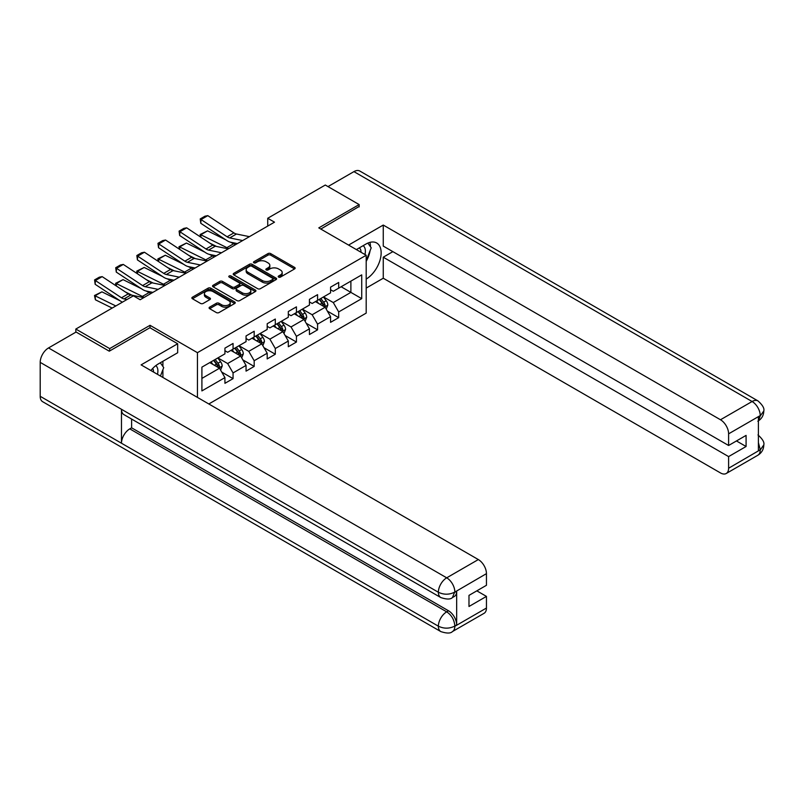 <?xml version="1.0" encoding="UTF-8"?>
<svg xmlns="http://www.w3.org/2000/svg" width="804" height="804" viewBox="0 0 804 804"><rect width="100%" height="100%" fill="white"/><g stroke="black" fill="none" stroke-linecap="round" stroke-linejoin="round"><path stroke-width="1.21" d="M278.596 277.089A1.317 0.764 0 0 0 280.465 277.089L294.586 268.928A1.879 1.085 0 0 0 295.138 268.164A1.879 1.085 0 0 0 294.586 267.39L270.657 253.582A1.879 1.085 0 0 0 268.003 253.582L253.873 261.732A1.317 0.764 0 0 0 253.491 262.275A1.317 0.764 0 0 0 253.873 262.807A1.317 0.764 0 0 0 255.732 262.807L257.561 261.752A6.02 3.477 0 0 1 266.074 261.752L268.064 262.908A6.02 3.477 0 0 1 269.832 265.36A6.02 3.477 0 0 1 268.064 267.812L266.235 268.868A1.317 0.764 0 0 0 265.853 269.41A1.317 0.764 0 0 0 266.235 269.943A1.317 0.764 0 0 0 268.094 269.943L269.923 268.888A6.02 3.477 0 0 1 278.435 268.888L280.425 270.043A6.02 3.477 0 0 1 282.194 272.496A6.02 3.477 0 0 1 280.425 274.958L278.596 276.013A1.317 0.764 0 0 0 278.214 276.546A1.317 0.764 0 0 0 278.596 277.089L278.596 276.013M209.643 307.148A1.879 1.085 0 0 0 209.09 307.922A1.879 1.085 0 0 0 209.643 308.686L216.356 312.565A1.879 1.085 0 0 0 219.01 312.565L234.698 303.51A1.879 1.085 0 0 0 235.25 302.736A1.879 1.085 0 0 0 234.698 301.972L210.769 288.154A1.879 1.085 0 0 0 208.115 288.154L192.427 297.209A1.879 1.085 0 0 0 191.875 297.982A1.879 1.085 0 0 0 192.427 298.746L200.538 303.43A1.879 1.085 0 0 0 203.191 303.43L209.904 299.55A1.879 1.085 0 0 0 210.457 298.786A1.879 1.085 0 0 0 209.904 298.023L205.884 295.701A5.025 2.904 0 0 1 204.407 293.641A5.025 2.904 0 0 1 207.512 290.958A5.025 2.904 0 0 1 213 291.591L228.748 300.686A5.025 2.904 0 0 1 230.225 302.736A5.025 2.904 0 0 1 227.12 305.419A5.025 2.904 0 0 1 221.633 304.786L219.01 303.279A1.879 1.085 0 0 0 216.356 303.279L209.643 307.148L209.643 308.686L216.356 304.837L216.356 303.279M150.036 327.811L150.036 325.308L109.676 348.604L75.817 329.057L75.817 332.183M150.036 325.308L197.442 352.675L366.192 255.25L366.192 313.108L208.819 403.97M359.147 206.919L359.147 204.578L318.786 227.884L366.192 255.25M359.147 204.578L325.288 185.031L267.732 218.266L267.732 226.085M75.817 329.057L133.374 295.832L140.147 299.741L274.496 222.175L267.732 218.266M257.692 288.696A1.879 1.085 0 0 0 260.355 288.696L276.043 279.631A1.879 1.085 0 0 0 276.596 278.867A1.879 1.085 0 0 0 276.043 278.104L252.114 264.285A1.879 1.085 0 0 0 249.451 264.285L233.763 273.34A1.879 1.085 0 0 0 233.22 274.114A1.879 1.085 0 0 0 233.763 274.878L257.692 288.696M229.703 277.37A1.317 0.764 0 0 1 231.039 277.551L231.039 275.993L255.37 290.033A1.879 1.085 0 0 1 255.923 290.807A1.879 1.085 0 0 1 255.37 291.571L239.682 300.626A1.879 1.085 0 0 1 237.029 300.626L213.1 286.817L219.814 282.968L219.814 281.4L213.1 285.279A1.879 1.085 0 0 0 212.547 286.043A1.879 1.085 0 0 0 213.1 286.817L213.1 285.279M219.814 282.968A1.879 1.085 0 0 1 222.467 282.968L222.467 281.4A1.879 1.085 0 0 0 219.814 281.4M222.467 281.4L232.175 287.008A1.879 1.085 0 0 0 234.828 287.008L239.28 284.435A1.879 1.085 0 0 0 239.833 283.661A1.879 1.085 0 0 0 239.28 282.897L229.18 277.068A1.317 0.764 0 0 1 228.798 276.526A1.317 0.764 0 0 1 229.612 275.822A1.317 0.764 0 0 1 231.039 275.993M197.442 397.397L197.442 352.675M221.753 372.101L233.059 378.634L233.059 372.925L246.054 365.418L246.054 371.126L254.185 366.433L254.185 360.725L267.189 353.217L267.189 358.926L275.31 354.232L275.31 348.534L288.314 341.027L288.314 346.735L296.435 342.042L296.435 336.333L309.439 328.826L309.439 334.534L317.57 329.841L317.57 324.133L330.565 316.625L330.565 322.334L338.695 317.64L338.695 311.932L361.72 298.646L361.72 274.867L350.886 281.129L350.886 292.385L361.72 298.646M233.059 378.634L224.929 383.327L224.929 377.619L201.904 390.905L201.904 367.137L224.929 353.85L224.929 348.142L233.059 343.449L233.059 349.157L246.054 341.65L246.054 335.941L254.185 331.248L254.185 336.956L267.189 329.449L267.189 323.741L275.31 319.047L275.31 324.756L288.314 317.248L288.314 311.54L296.435 306.857L296.435 312.565L309.439 305.058L309.439 299.349L317.57 294.656L317.57 300.364L330.565 292.857L330.565 287.149L338.695 282.455L338.695 288.164L361.72 274.867M230.889 350.403L240.637 356.031L227.643 363.539L217.884 357.911M224.929 350.715L227.643 352.283L233.059 349.157M227.643 363.539L233.059 372.925M240.637 356.031L246.054 365.418M252.014 338.213L261.772 343.841L248.768 351.348L239.019 345.71M246.054 338.524L248.768 340.082L254.185 336.956M248.768 351.348L254.185 360.725M261.772 343.841L267.189 353.217M273.149 326.012L282.897 331.64L269.893 339.147L260.144 333.519M267.189 326.323L269.893 327.891L275.31 324.756M269.893 339.147L275.31 348.534M282.897 331.64L288.314 341.027M294.274 313.811L304.023 319.439L291.018 326.947L281.269 321.319M288.314 314.123L291.018 315.691L296.435 312.565M291.018 326.947L296.435 336.333M304.023 319.439L309.439 328.826M315.399 301.611L325.148 307.249L312.153 314.746L302.394 309.118M309.439 301.922L312.153 303.49L317.57 300.364M312.153 314.746L317.57 324.133M325.148 307.249L330.565 316.625M341.137 286.757L350.886 292.385L333.278 302.555L323.53 296.927M330.565 289.731L333.278 291.289L338.695 288.164M333.278 302.555L338.695 311.932M109.676 348.604L109.676 350.956M201.904 378.403L219.512 368.232L209.764 362.604M219.512 368.232L224.929 377.619M327.389 311.118L338.695 317.64M306.264 323.308L317.57 329.841M285.129 335.509L296.435 342.042M264.003 347.71L275.31 354.232M242.878 359.911L254.185 366.433M279.129 277.269L280.425 276.516A6.02 3.477 0 0 0 282.194 274.063L282.194 272.496M269.832 265.36L269.832 266.928A6.02 3.477 0 0 1 268.064 269.38L266.767 270.134M294.586 267.39L294.586 268.928L270.657 255.139A1.879 1.085 0 0 0 268.003 255.139L254.396 262.998M276.043 278.104L276.043 279.631L252.114 265.853A1.879 1.085 0 0 0 249.451 265.853L233.793 274.888M272.717 279.41A1.317 0.764 0 0 0 273.099 278.867A1.317 0.764 0 0 0 272.717 278.335L251.712 266.204A1.317 0.764 0 0 0 249.853 266.204L247.923 267.32A6.02 3.477 0 0 0 246.165 269.772A6.02 3.477 0 0 0 247.923 272.234L262.285 280.516A6.02 3.477 0 0 0 270.787 280.516L272.717 279.41L272.717 280.968A1.317 0.764 0 0 0 273.099 280.435L273.099 278.867M246.165 269.772L246.165 271.34A6.02 3.477 0 0 0 247.923 273.792L247.923 272.234M272.717 280.968L270.787 282.083A6.02 3.477 0 0 1 262.285 282.083L247.923 273.792M222.467 282.968L232.175 288.566A1.879 1.085 0 0 0 234.828 288.566L239.28 285.993A1.879 1.085 0 0 0 239.833 285.229L239.833 283.661M231.039 277.551L255.34 291.581M242.245 292.817A5.025 2.904 0 0 0 247.722 293.45A5.025 2.904 0 0 0 250.828 290.767A5.025 2.904 0 0 0 249.351 288.716L243.803 285.51A1.879 1.085 0 0 0 241.15 285.51L236.688 288.083A1.879 1.085 0 0 0 236.145 288.847A1.879 1.085 0 0 0 236.688 289.611L242.245 292.817L242.245 294.385A5.025 2.904 0 0 0 247.722 295.008A5.025 2.904 0 0 0 250.828 292.324L250.828 290.767M236.145 288.847L236.145 290.415A1.879 1.085 0 0 0 236.688 291.179L236.688 289.611M242.245 294.385L236.688 291.179M230.225 302.736L230.225 304.304A5.025 2.904 0 0 1 227.12 306.987A5.025 2.904 0 0 1 221.633 306.354L219.01 304.837A1.879 1.085 0 0 0 216.356 304.837M204.407 293.641L204.407 295.209A5.025 2.904 0 0 0 205.884 297.259L205.884 295.701M209.884 299.57L205.884 297.259M234.678 303.52L210.769 289.721A1.879 1.085 0 0 0 208.115 289.721L192.447 298.766M326.223 309.098L327.831 305.038A5.075 2.935 -120 0 0 326.213 300.716L323.419 296.988M200.467 236.949L200.126 234.517L207.563 230.848L225.954 239.934M230.517 242.185L233.652 243.733A14.361 8.291 60 0 1 235.381 244.758M318.545 303.43L316.645 300.897M207.563 230.848L200.789 234.758L226.879 247.642A14.361 8.291 60 0 1 228.607 248.667M200.126 234.517L200.789 234.758L200.94 237.26M216.507 246.436L209.894 243.18M324.364 306.786L325.097 305.259A5.075 2.935 -120 0 0 323.64 302.203L320.846 298.475M319.57 299.209L322.675 303.349A2.583 1.497 60 0 1 323.148 304.133L325.097 305.259M319.218 299.41L322.012 303.138A5.075 2.935 60 0 1 323.469 306.193M242.637 240.567L229.693 237.914A9.578 5.527 60 0 1 227.12 236.788L201.04 219.552L200.789 223.301L226.879 240.547A14.361 8.291 -120 0 0 230.728 242.235L237.381 243.602M249.411 236.657L236.466 234.004A9.578 5.527 60 0 1 233.894 232.879L207.804 215.643L201.04 219.552L200.226 218.929L204.96 216.196L207.804 215.643M200.789 223.301L200.226 218.929M364.956 254.536A12.452 7.186 120 0 0 363.117 245.682M360.986 252.245A8.522 4.925 120 0 0 359.227 247.954A8.522 4.925 120 0 0 359.207 247.944M367.86 243.089L371.197 247.823L366.192 260.727M157.473 374.322A12.452 7.186 120 0 0 155.825 365.619M153.504 372.031A8.522 4.925 120 0 0 152.629 368.533M160.308 362.775L163.714 367.609L160.438 376.041M366.192 279.088A21.547 12.442 120 0 0 380.041 260.094A21.547 12.442 120 0 0 376.694 242.999A21.547 12.442 120 0 0 365.921 244.064L356.373 249.582M366.192 288.083L383.257 278.234L383.257 257.2L728.605 456.592L728.605 468.24L760.423 449.697L758.403 450.652L758.403 417.025L760.232 415.578L728.605 433.838A11.487 6.633 -120 0 0 720.484 419.758L752.102 401.508L353.931 171.624L327.992 186.598M392.865 251.652L383.257 257.2M736.464 440.954L746.082 446.501L746.082 435.396L728.605 445.486L383.257 246.094L383.257 225.06L720.484 419.758M348.584 245.079L383.257 225.06M383.257 278.234L720.484 472.933A11.487 6.633 -120 0 0 726.223 473.506A11.487 6.633 -120 0 0 728.605 468.24M353.931 171.624A11.779 6.804 -60 0 1 359.82 171.041L757.991 400.925A11.779 6.804 -60 0 0 752.102 401.508A11.487 6.633 60 0 1 760.232 415.578M728.605 445.486L728.605 433.838M746.082 446.501L728.605 456.592M359.147 206.457L320.816 229.05M366.192 261.36A21.547 12.442 120 0 0 370.101 250.627M370.453 246.768A21.547 12.442 120 0 0 369.92 242.376M758.403 442.602L760.232 449.597M757.991 434.934C762.614 439.095 764.554 442.411 763.8 444.903L760.443 449.697M757.991 400.925C762.614 405.045 764.544 408.392 763.8 410.975L760.433 415.698M440.813 597.563A11.779 6.804 -60 0 1 438.371 592.257C443.798 594.859 449.205 594.829 454.612 592.186L452.451 597.553C450.521 599.513 446.642 599.513 440.813 597.563L123.896 414.603A11.779 6.804 -60 0 1 121.464 409.286L40.2 362.373A11.779 6.804 -60 0 1 48.531 347.941L76.089 332.032L109.274 351.187L149.906 327.731L177.664 343.76L177.664 352.755L158.438 363.85A21.547 12.442 120 0 0 150.891 370.523M177.664 343.76L141.102 364.875L478.33 559.564A11.487 6.633 60 0 1 486.45 573.644L486.45 585.292L468.983 595.382L468.983 606.487L486.45 596.397L486.45 608.045A11.487 6.633 60 0 1 484.068 613.311L452.451 631.562A11.487 6.633 -120 0 0 454.833 626.306L486.45 608.045M162.428 377.187L166.961 379.81M162.9 376.915L162.9 369.689M162.9 366.463L162.9 361.277M452.451 631.562C450.612 633.512 446.733 633.522 440.813 631.582L42.642 401.698A11.779 6.804 -60 0 1 40.2 396.302L121.464 443.215A11.779 6.804 -60 0 1 129.786 428.874L446.702 611.844L448.531 610.789A11.487 6.633 60 0 1 456.662 624.859L456.662 591.231A11.487 6.633 60 0 1 454.28 596.498L452.451 597.553M40.2 362.373L40.2 396.302M48.531 347.941L446.702 577.825A11.779 6.804 -60 0 0 438.371 592.257L121.464 409.286L121.464 443.215L438.371 626.185C443.778 628.798 449.195 628.798 454.622 626.185L454.833 626.306M486.45 596.397L476.832 590.85M131.615 419.055L131.615 427.818L448.531 610.789M131.615 427.818L129.786 428.874M305.098 321.298L306.706 317.238A5.075 2.935 -120 0 0 305.088 312.917L302.294 309.178M179.342 249.15L179.001 246.717L186.438 243.049L204.819 252.134M209.392 254.386L212.527 255.933A14.361 8.291 60 0 1 214.246 256.958M297.42 315.63L295.52 313.098M186.438 243.049L179.664 246.959L205.754 259.843A14.361 8.291 60 0 1 207.482 260.868M179.001 246.717L179.664 246.959L179.815 249.461M195.372 258.637L188.769 255.37M303.239 318.987L303.962 317.449A5.075 2.935 -120 0 0 302.515 314.404L299.721 310.666M298.445 311.399L301.55 315.54A2.583 1.497 60 0 1 302.013 316.324L303.962 317.449M298.093 311.61L300.887 315.339A5.075 2.935 60 0 1 302.344 318.394M283.963 333.489L285.581 329.439A5.075 2.935 -120 0 0 283.953 325.117L281.159 321.379M158.217 261.34L157.865 258.918L165.312 255.25L183.694 264.325M188.257 266.586L191.392 268.134A14.361 8.291 60 0 1 193.121 269.149M276.285 327.821L274.395 325.288M165.312 255.25L158.539 259.159L184.629 272.043A14.361 8.291 60 0 1 186.347 273.058M157.865 258.918L158.539 259.159L158.689 261.662M174.247 270.837L167.634 267.571M282.114 331.188L282.837 329.65A5.075 2.935 -120 0 0 281.38 326.595L278.586 322.866M277.32 323.6L280.415 327.741A2.583 1.497 60 0 1 280.887 328.524L282.837 329.65M276.968 323.801L279.762 327.54A5.075 2.935 60 0 1 281.209 330.585M221.512 252.768L208.558 250.114A9.578 5.527 60 0 1 205.995 248.989L179.905 231.743L179.664 235.502L205.754 252.747A14.361 8.291 -120 0 0 209.603 254.436L216.256 255.793M228.276 248.858L215.331 246.205A9.578 5.527 60 0 1 212.769 245.079L186.679 227.833L179.905 231.743L179.091 231.13L183.835 228.386L186.679 227.833M179.664 235.502L179.091 231.13M200.377 264.968L187.432 262.305A9.578 5.527 60 0 1 184.87 261.179L158.78 243.944L158.539 247.702L184.629 264.938A14.361 8.291 -120 0 0 188.478 266.626L195.131 267.993M207.151 261.059L194.206 258.396A9.578 5.527 60 0 1 191.643 257.27L165.554 240.034L158.78 243.944L157.966 243.321L162.709 240.587L165.554 240.034M158.539 247.702L157.966 243.321M262.838 345.69L264.446 341.63A5.075 2.935 -120 0 0 262.828 337.308L260.034 333.58M137.092 273.541L136.74 271.119L144.177 267.451L162.569 276.526M167.131 278.777L170.267 280.325A14.361 8.291 60 0 1 171.996 281.35M255.159 340.022L253.26 337.489M144.177 267.451L137.414 271.36L163.493 284.234A14.361 8.291 60 0 1 165.222 285.259M136.74 271.119L137.414 271.36L137.564 273.852M153.122 283.038L146.509 279.772M260.978 343.388L261.712 341.851A5.075 2.935 -120 0 0 260.255 338.796L257.461 335.067M256.195 335.801L259.29 339.941A2.583 1.497 60 0 1 259.762 340.725L261.712 341.851M255.833 336.002L258.627 339.73A5.075 2.935 60 0 1 260.084 342.785M241.713 357.891L243.321 353.83A5.075 2.935 -120 0 0 241.702 349.509L238.909 345.78M115.957 285.742L115.615 283.309L123.052 279.641L141.444 288.726M146.006 290.978L149.142 292.525A14.361 8.291 60 0 1 150.871 293.55M234.034 352.222L232.135 349.69M123.052 279.641L116.278 283.551L142.368 296.435A14.361 8.291 60 0 1 144.097 297.46M115.615 283.309L116.278 283.551L116.429 286.053M131.997 295.229L125.384 291.963M239.853 355.579L240.587 354.051A5.075 2.935 -120 0 0 239.13 350.996L236.336 347.258M235.059 348.001L238.165 352.132A2.583 1.497 60 0 1 238.637 352.926L240.587 354.051M234.708 348.202L237.502 351.931A5.075 2.935 60 0 1 238.959 354.986M220.587 370.091L222.195 366.031A5.075 2.935 -120 0 0 220.577 361.71L217.783 357.971M101.927 291.842L95.153 295.751L95.395 299.791L94.49 295.51L101.927 291.842L120.309 300.917M212.909 364.423L211.01 361.88M94.49 295.51L115.826 305.962M112.168 308.073L95.395 299.791M218.728 367.78L219.452 366.242A5.075 2.935 -120 0 0 218.005 363.187L215.211 359.458M213.934 360.192L217.04 364.333A2.583 1.497 60 0 1 217.502 365.116L219.452 366.242M213.583 360.403L216.376 364.132A5.075 2.935 60 0 1 217.834 367.187M179.252 277.159L166.307 274.506A9.578 5.527 60 0 1 163.745 273.38L137.655 256.144L137.414 259.903L163.493 277.139A14.361 8.291 -120 0 0 167.343 278.827L174.006 280.194M186.025 273.249L173.081 270.596A9.578 5.527 60 0 1 170.508 269.471L144.429 252.235L137.655 256.144L136.841 255.521L141.584 252.788L144.429 252.235M137.414 259.903L136.841 255.521M158.127 289.36L145.182 286.706A9.578 5.527 60 0 1 142.609 285.581L116.53 268.335L116.278 272.094L142.368 289.339A14.361 8.291 -120 0 0 146.217 291.028L152.871 292.395M164.9 285.45L151.956 282.797A9.578 5.527 60 0 1 149.383 281.671L123.293 264.426L116.53 268.335L115.716 267.722L120.449 264.978L123.293 264.426M116.278 272.094L115.716 267.722M127.002 299.51L124.057 298.907A9.578 5.527 60 0 1 121.484 297.781L95.395 280.536L95.153 284.294L121.243 301.54A14.361 8.291 -120 0 0 122.349 302.193M143.765 297.651L130.821 294.988A9.578 5.527 60 0 1 128.258 293.872L102.168 276.626L95.395 280.536L94.581 279.913L99.324 277.179L102.168 276.626M95.153 284.294L94.581 279.913M280.425 276.516L280.425 274.958M266.235 269.943L266.235 268.868M268.064 269.38L268.064 267.812M253.873 262.807L253.873 261.732M268.003 255.139L268.003 253.582M270.657 255.139L270.657 253.582M233.763 274.878L233.763 273.34M249.451 265.853L249.451 264.285M252.114 265.853L252.114 264.285M262.285 282.083L262.285 280.516M270.787 282.083L270.787 280.516M232.175 288.566L232.175 287.008M234.828 288.566L234.828 287.008M239.28 285.993L239.28 284.435M255.37 291.571L255.37 290.033M219.01 304.837L219.01 303.279M221.633 306.354L221.633 304.786M209.904 299.55L209.904 298.023M192.427 298.746L192.427 297.209M208.115 289.721L208.115 288.154M210.769 289.721L210.769 288.154M234.698 303.51L234.698 301.972M324.655 306.957L327.801 305.138M323.64 302.203L326.213 300.716M320.032 304.284L322.012 303.138M233.652 243.733L226.879 247.642M229.693 237.914L236.466 234.004M227.12 236.788L233.894 232.879M763.8 444.944C763.669 449.446 761.689 452.883 757.85 455.245A11.487 6.633 -120 0 0 760.232 449.979M758.403 420.844L760.232 415.969M456.662 624.859L454.632 626.185M486.45 573.644L454.632 592.186M454.833 592.287L456.662 591.231M454.833 591.905A11.487 6.633 60 0 0 446.702 577.825L478.33 559.564M440.813 631.582A11.779 6.804 -60 0 1 438.371 626.185A11.779 6.804 -60 0 1 446.702 611.844C451.597 615.12 454.3 619.804 454.833 625.914M303.52 319.148L306.676 317.339M302.515 314.404L305.088 312.917M298.897 316.485L300.887 315.339M212.527 255.933L205.754 259.843M282.395 331.348L285.541 329.529M281.38 326.595L283.953 325.117M277.772 328.685L279.762 327.54M191.392 268.134L184.629 272.043M208.558 250.114L215.331 246.205M205.995 248.989L212.769 245.079M187.432 262.305L194.206 258.396M184.87 261.179L191.643 257.27M261.27 343.549L264.416 341.73M260.255 338.796L262.828 337.308M256.647 340.876L258.627 339.73M170.267 280.325L163.493 284.234M240.145 355.75L243.29 353.931M239.13 350.996L241.702 349.509M235.522 353.077L237.502 351.931M149.142 292.525L142.368 296.435M219.01 367.941L222.165 366.121M218.005 363.187L220.577 361.71M214.387 365.277L216.376 364.132M166.307 274.506L173.081 270.596M163.745 273.38L170.508 269.471M145.182 286.706L151.956 282.797M142.609 285.581L149.383 281.671M124.057 298.907L130.821 294.988M121.484 297.781L128.258 293.872M726.223 473.506L757.85 455.245M763.8 411.005C763.649 415.477 761.659 418.884 757.85 421.226"/></g></svg>
